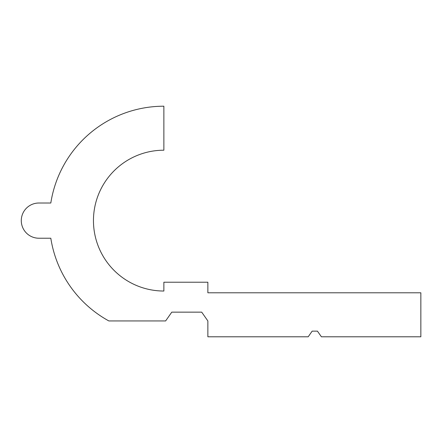 <?xml version="1.0" encoding="UTF-8"?>
<svg xmlns="http://www.w3.org/2000/svg" width="443" height="443" viewBox="0 0 443 443"><rect width="100%" height="100%" fill="white"/><g stroke="black" fill="none" stroke-linecap="round" stroke-linejoin="round"><path stroke-width="0.66" d="M420.85 336.791L321.402 336.791L317.437 331.137L312.16 331.137L308.201 336.791L207.867 336.791L207.867 320.948L201.703 312.149L171.784 312.149L165.621 320.948L108.873 320.948A114.41 114.41 0 0 1 50.812 238.223L38.89 238.223A17.604 17.604 0 0 1 21.286 220.62A17.604 17.604 0 0 1 38.89 203.016L50.812 203.016A114.41 114.41 0 0 1 163.866 106.209L163.866 150.21A70.409 70.409 0 0 0 93.456 220.62A70.409 70.409 0 0 0 163.866 291.029L163.866 282.224L207.867 282.224L207.867 292.79L420.85 292.79L420.85 336.791"/></g></svg>
